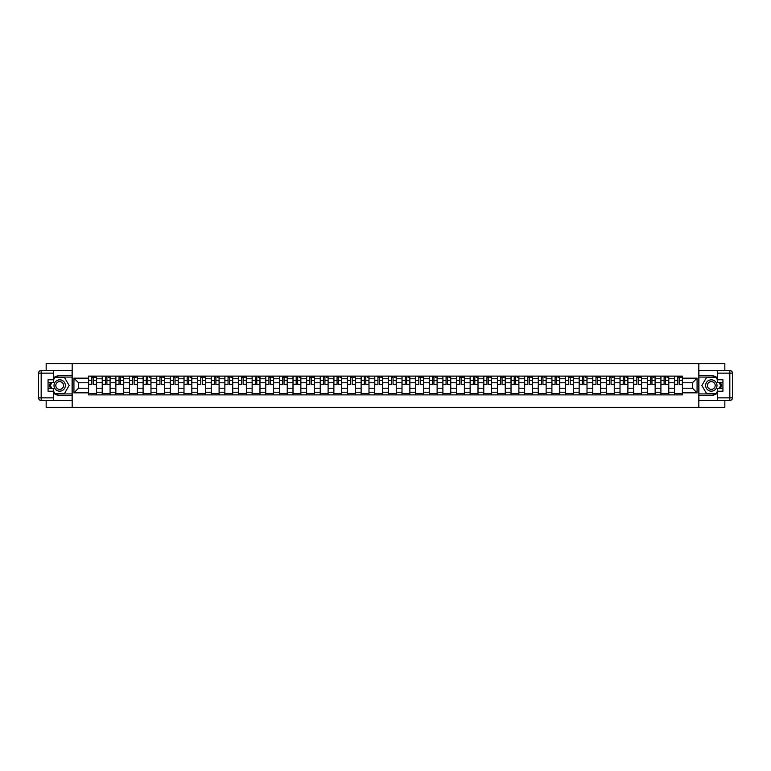 <?xml version="1.0" encoding="UTF-8"?>
<svg xmlns="http://www.w3.org/2000/svg" width="771" height="771" viewBox="0 0 771 771"><rect width="100%" height="100%" fill="white"/><g stroke="black" fill="none" stroke-linecap="round" stroke-linejoin="round"><path stroke-width="1.16" d="M46.154 400.477L46.154 407.339L724.846 407.339L724.846 400.477M724.846 370.523L724.846 363.661L46.154 363.661L46.154 370.523M102.225 394.887L102.225 378.773L96.462 378.773L96.462 394.887M96.462 378.773L96.462 376.113M102.225 378.773L102.225 376.113M110.089 376.113L110.089 394.887M115.852 394.887L115.852 376.113M123.717 376.113L123.717 394.887M129.48 394.887L129.48 376.113M137.344 376.113L137.344 394.887M143.107 394.887L143.107 376.113M150.971 376.113L150.971 394.887M156.735 394.887L156.735 376.113M164.599 376.113L164.599 394.887M170.362 394.887L170.362 376.113M178.217 376.113L178.217 394.887M183.99 394.887L183.99 376.113M191.844 376.113L191.844 394.887M197.617 394.887L197.617 376.113M205.471 376.113L205.471 394.887M211.235 394.887L211.235 376.113M219.099 376.113L219.099 394.887M224.862 394.887L224.862 376.113M232.726 376.113L232.726 394.887M238.49 394.887L238.49 376.113M246.354 376.113L246.354 394.887M252.117 394.887L252.117 376.113M259.981 376.113L259.981 394.887M265.744 394.887L265.744 376.113M273.609 376.113L273.609 394.887M279.372 394.887L279.372 376.113M287.236 376.113L287.236 394.887M292.999 394.887L292.999 376.113M300.863 376.113L300.863 394.887M306.627 394.887L306.627 376.113M314.481 376.113L314.481 394.887M320.254 394.887L320.254 376.113M328.109 376.113L328.109 394.887M333.882 394.887L333.882 376.113M341.736 376.113L341.736 394.887M347.499 394.887L347.499 376.113M355.364 376.113L355.364 394.887M361.127 394.887L361.127 376.113M368.991 376.113L368.991 394.887M374.754 394.887L374.754 376.113M382.618 376.113L382.618 394.887M388.382 394.887L388.382 376.113M396.246 376.113L396.246 394.887M402.009 394.887L402.009 376.113M409.873 376.113L409.873 394.887M415.636 394.887L415.636 376.113M423.501 376.113L423.501 394.887M429.264 394.887L429.264 376.113M437.118 376.113L437.118 394.887M442.891 394.887L442.891 376.113M450.746 376.113L450.746 394.887M456.519 394.887L456.519 376.113M464.373 376.113L464.373 394.887M470.137 394.887L470.137 376.113M478.001 376.113L478.001 394.887M483.764 394.887L483.764 376.113M491.628 376.113L491.628 394.887M497.391 394.887L497.391 376.113M505.256 376.113L505.256 394.887M511.019 394.887L511.019 376.113M518.883 376.113L518.883 394.887M524.646 394.887L524.646 376.113M532.51 376.113L532.51 394.887M538.274 394.887L538.274 376.113M546.138 376.113L546.138 394.887M551.901 394.887L551.901 376.113M559.765 376.113L559.765 394.887M565.529 394.887L565.529 376.113M573.383 376.113L573.383 394.887M579.156 394.887L579.156 376.113M587.01 376.113L587.01 394.887M592.783 394.887L592.783 376.113M600.638 376.113L600.638 394.887M606.401 394.887L606.401 376.113M614.265 376.113L614.265 394.887M620.029 394.887L620.029 376.113M627.893 376.113L627.893 394.887M633.656 394.887L633.656 376.113M641.52 376.113L641.52 394.887M647.283 394.887L647.283 376.113M655.148 376.113L655.148 394.887M660.911 394.887L660.911 376.113M668.775 376.113L668.775 394.887M674.538 394.887L674.538 376.113M674.538 388.208L668.775 388.208M660.911 388.208L655.148 388.208M647.283 388.208L641.52 388.208M633.656 388.208L627.893 388.208M620.029 388.208L614.265 388.208M606.401 388.208L600.638 388.208M592.783 388.208L587.01 388.208M579.156 388.208L573.383 388.208M565.529 388.208L559.765 388.208M551.901 388.208L546.138 388.208M538.274 388.208L532.51 388.208M524.646 388.208L518.883 388.208M511.019 388.208L505.256 388.208M497.391 388.208L491.628 388.208M483.764 388.208L478.001 388.208M470.137 388.208L464.373 388.208M456.519 388.208L450.746 388.208M442.891 388.208L437.118 388.208M429.264 388.208L423.501 388.208M415.636 388.208L409.873 388.208M402.009 388.208L396.246 388.208M388.382 388.208L382.618 388.208M374.754 388.208L368.991 388.208M361.127 388.208L355.364 388.208M347.499 388.208L341.736 388.208M333.882 388.208L328.109 388.208M320.254 388.208L314.481 388.208M306.627 388.208L300.863 388.208M292.999 388.208L287.236 388.208M279.372 388.208L273.609 388.208M265.744 388.208L259.981 388.208M252.117 388.208L246.354 388.208M238.49 388.208L232.726 388.208M224.862 388.208L219.099 388.208M211.235 388.208L205.471 388.208M197.617 388.208L191.844 388.208M183.99 388.208L178.217 388.208M170.362 388.208L164.599 388.208M156.735 388.208L150.971 388.208M143.107 388.208L137.344 388.208M129.48 388.208L123.717 388.208M115.852 388.208L110.089 388.208M102.225 388.208L96.462 388.208M674.538 382.792L668.775 382.792M660.911 382.792L655.148 382.792M647.283 382.792L641.52 382.792M633.656 382.792L627.893 382.792M620.029 382.792L614.265 382.792M606.401 382.792L600.638 382.792M592.783 382.792L587.01 382.792M579.156 382.792L573.383 382.792M565.529 382.792L559.765 382.792M551.901 382.792L546.138 382.792M538.274 382.792L532.51 382.792M524.646 382.792L518.883 382.792M511.019 382.792L505.256 382.792M497.391 382.792L491.628 382.792M483.764 382.792L478.001 382.792M470.137 382.792L464.373 382.792M456.519 382.792L450.746 382.792M442.891 382.792L437.118 382.792M429.264 382.792L423.501 382.792M415.636 382.792L409.873 382.792M402.009 382.792L396.246 382.792M388.382 382.792L382.618 382.792M374.754 382.792L368.991 382.792M361.127 382.792L355.364 382.792M347.499 382.792L341.736 382.792M333.882 382.792L328.109 382.792M320.254 382.792L314.481 382.792M306.627 382.792L300.863 382.792M292.999 382.792L287.236 382.792M279.372 382.792L273.609 382.792M265.744 382.792L259.981 382.792M252.117 382.792L246.354 382.792M238.49 382.792L232.726 382.792M224.862 382.792L219.099 382.792M211.235 382.792L205.471 382.792M197.617 382.792L191.844 382.792M183.99 382.792L178.217 382.792M170.362 382.792L164.599 382.792M156.735 382.792L150.971 382.792M143.107 382.792L137.344 382.792M129.48 382.792L123.717 382.792M115.852 382.792L110.089 382.792M102.225 382.792L96.462 382.792M78.555 388.208L88.598 388.208L88.598 382.792L78.555 382.792L78.555 388.208L73.929 392.834L73.929 378.166L88.598 378.166L88.598 382.792M682.402 382.792L682.402 388.208L692.445 388.208L692.445 382.792L682.402 382.792L682.402 376.113L88.598 376.113L88.598 378.166M682.402 378.166L697.071 378.166L697.071 392.834L682.402 392.834L682.402 388.208M88.598 388.208L88.598 394.887L682.402 394.887L682.402 392.834M88.598 392.834L73.929 392.834M698.825 407.339L698.825 363.661M72.175 407.339L72.175 363.661M96.462 393.576L88.598 393.576M91.788 377.424L93.272 377.424M110.089 393.576L102.225 393.576M105.415 377.424L106.899 377.424M123.717 393.576L115.852 393.576M119.042 377.424L120.527 377.424M137.344 393.576L129.48 393.576M132.67 377.424L134.154 377.424M150.971 393.576L143.107 393.576M146.297 377.424L147.781 377.424M164.599 393.576L156.735 393.576M159.925 377.424L161.409 377.424M178.217 393.576L170.362 393.576M173.552 377.424L175.036 377.424M191.844 393.576L183.99 393.576M187.17 377.424L188.664 377.424M205.471 393.576L197.617 393.576M200.797 377.424L202.281 377.424M219.099 393.576L211.235 393.576M214.425 377.424L215.909 377.424M232.726 393.576L224.862 393.576M228.052 377.424L229.536 377.424M246.354 393.576L238.49 393.576M241.68 377.424L243.164 377.424M259.981 393.576L252.117 393.576M255.307 377.424L256.791 377.424M273.609 393.576L265.744 393.576M268.934 377.424L270.419 377.424M287.236 393.576L279.372 393.576M282.562 377.424L284.046 377.424M300.863 393.576L292.999 393.576M296.189 377.424L297.673 377.424M314.481 393.576L306.627 393.576M309.817 377.424L311.301 377.424M328.109 393.576L320.254 393.576M323.435 377.424L324.928 377.424M341.736 393.576L333.882 393.576M337.062 377.424L338.546 377.424M355.364 393.576L347.499 393.576M350.689 377.424L352.174 377.424M368.991 393.576L361.127 393.576M364.317 377.424L365.801 377.424M382.618 393.576L374.754 393.576M377.944 377.424L379.428 377.424M396.246 393.576L388.382 393.576M391.572 377.424L393.056 377.424M409.873 393.576L402.009 393.576M405.199 377.424L406.683 377.424M423.501 393.576L415.636 393.576M418.826 377.424L420.311 377.424M437.118 393.576L429.264 393.576M432.454 377.424L433.938 377.424M450.746 393.576L442.891 393.576M446.072 377.424L447.565 377.424M464.373 393.576L456.519 393.576M459.699 377.424L461.183 377.424M478.001 393.576L470.137 393.576M473.327 377.424L474.811 377.424M491.628 393.576L483.764 393.576M486.954 377.424L488.438 377.424M505.256 393.576L497.391 393.576M500.581 377.424L502.066 377.424M518.883 393.576L511.019 393.576M514.209 377.424L515.693 377.424M532.51 393.576L524.646 393.576M527.836 377.424L529.32 377.424M546.138 393.576L538.274 393.576M541.464 377.424L542.948 377.424M559.765 393.576L551.901 393.576M555.091 377.424L556.575 377.424M573.383 393.576L565.529 393.576M568.719 377.424L570.203 377.424M587.01 393.576L579.156 393.576M582.336 377.424L583.83 377.424M600.638 393.576L592.783 393.576M595.964 377.424L597.448 377.424M614.265 393.576L606.401 393.576M609.591 377.424L611.075 377.424M627.893 393.576L620.029 393.576M623.219 377.424L624.703 377.424M641.52 393.576L633.656 393.576M636.846 377.424L638.33 377.424M655.148 393.576L647.283 393.576M650.473 377.424L651.958 377.424M668.775 393.576L660.911 393.576M664.101 377.424L665.585 377.424M682.402 393.576L674.538 393.576M677.728 377.424L679.212 377.424M73.929 378.166L78.555 382.792M692.445 388.208L697.071 392.834M692.445 382.792L697.071 378.166M93.272 384.199L96.423 384.498L93.272 384.498L93.272 376.2L96.423 376.2L94.669 376.2M96.423 384.199L96.423 376.2M91.788 377.337L93.272 377.337M94.669 377.337L95.286 377.337M94.544 376.2L88.646 376.2L88.646 384.498L91.788 384.498L91.788 376.2L90.525 376.2M106.899 384.199L110.041 384.498L106.899 384.498L106.899 376.2L110.041 376.2L108.297 376.2M110.041 384.199L110.041 376.2M105.415 377.337L106.899 377.337M108.297 377.337L108.913 377.337M108.171 376.2L102.273 376.2L102.273 384.498L105.415 384.498L105.415 376.2L104.152 376.2M120.527 384.199L123.668 384.498L120.527 384.498L120.527 376.2L123.668 376.2L121.924 376.2M123.668 384.199L123.668 376.2M119.042 377.337L120.527 377.337M121.924 377.337L122.541 377.337M121.789 376.2L115.901 376.2L115.901 384.498L119.042 384.498L119.042 376.2L117.78 376.2M53.662 393.258A9.83 9.83 0 0 0 59.685 395.33L72.088 395.33L72.088 400.477L41.171 400.477A2.621 2.621 0 0 1 38.55 397.855L38.55 373.145A2.621 2.621 0 0 1 41.171 370.523L53.662 370.523L53.662 382.397L48.072 382.397M53.662 370.523L72.088 370.523L72.088 375.67L59.685 375.67A9.83 9.83 0 0 0 53.662 377.742M50.366 382.397A9.83 9.83 0 0 0 50.366 388.603M72.088 395.33L72.088 375.67M48.072 388.603L53.662 388.603L53.662 400.477M53.662 379.775L48.072 379.775L48.072 391.225L53.662 391.225M72.088 377.067L54.818 377.067L53.662 379.081M53.662 391.919L54.818 393.933L72.088 393.933M51.744 382.397L49.951 385.5L51.744 388.603M717.338 377.742A9.83 9.83 0 0 0 711.315 375.67L698.912 375.67L698.912 370.523L729.829 370.523A2.621 2.621 0 0 1 732.45 373.145L732.45 397.855A2.621 2.621 0 0 1 729.829 400.477L717.338 400.477L717.338 388.603L722.928 388.603M717.338 400.477L698.912 400.477L698.912 395.33L711.315 395.33A9.83 9.83 0 0 0 717.338 393.258M720.634 388.603A9.83 9.83 0 0 0 720.634 382.397M698.912 375.67L698.912 395.33M722.928 382.397L717.338 382.397L717.338 370.523M717.338 391.225L722.928 391.225L722.928 379.775L717.338 379.775M698.912 393.933L716.182 393.933L717.338 391.919M717.338 379.081L716.182 377.067L698.912 377.067M719.256 388.603L721.049 385.5L719.256 382.397M54.009 385.5A5.676 5.676 0 0 0 59.685 391.176A5.676 5.676 0 0 0 65.362 385.5A5.676 5.676 0 0 0 59.685 379.824A5.676 5.676 0 0 0 54.009 385.5M55.801 385.5A3.884 3.884 0 0 0 59.685 389.384A3.884 3.884 0 0 0 63.579 385.5A3.884 3.884 0 0 0 59.685 381.616A3.884 3.884 0 0 0 55.801 385.5M53.662 379.602L54.972 377.337L64.407 377.337L69.12 385.5L64.407 393.663L54.972 393.663L53.662 391.398M52.052 388.603L50.26 385.5L52.052 382.397M705.638 385.5A5.676 5.676 0 0 0 711.315 391.176A5.676 5.676 0 0 0 716.991 385.5A5.676 5.676 0 0 0 711.315 379.824A5.676 5.676 0 0 0 705.638 385.5M707.421 385.5A3.884 3.884 0 0 0 711.315 389.384A3.884 3.884 0 0 0 715.199 385.5A3.884 3.884 0 0 0 711.315 381.616A3.884 3.884 0 0 0 707.421 385.5M717.338 391.398L716.028 393.663L706.593 393.663L701.88 385.5L706.593 377.337L716.028 377.337L717.338 379.602M718.948 382.397L720.74 385.5L718.948 388.603M134.154 384.199L137.296 384.498L134.154 384.498L134.154 376.2L137.296 376.2L135.551 376.2M137.296 384.199L137.296 376.2M132.67 377.337L134.154 377.337M135.551 377.337L136.159 377.337M135.417 376.2L129.528 376.2L129.528 384.498L132.67 384.498L132.67 376.2L131.398 376.2M147.781 384.199L150.923 384.498L147.781 384.498L147.781 376.2L150.923 376.2L149.179 376.2M150.923 384.199L150.923 376.2M146.297 377.337L147.781 377.337M149.179 377.337L149.786 377.337M149.044 376.2L143.146 376.2L143.146 384.498L146.297 384.498L146.297 376.2L145.025 376.2M161.409 384.199L164.551 384.498L161.409 384.498L161.409 376.2L164.551 376.2L162.806 376.2M164.551 384.199L164.551 376.2M159.925 377.337L161.409 377.337M162.806 377.337L163.413 377.337M162.671 376.2L156.773 376.2L156.773 384.498L159.925 384.498L159.925 376.2L158.653 376.2M175.036 384.199L178.178 384.498L175.036 384.498L175.036 376.2L178.178 376.2L176.434 376.2M178.178 384.199L178.178 376.2M173.552 377.337L175.036 377.337M176.434 377.337L177.041 377.337M176.299 376.2L170.401 376.2L170.401 384.498L173.552 384.498L173.552 376.2L172.28 376.2M188.664 384.199L191.806 384.498L188.664 384.498L188.664 376.2L191.806 376.2L190.061 376.2M191.806 384.199L191.806 376.2M187.17 377.337L188.664 377.337M190.061 377.337L190.668 377.337M189.926 376.2L184.028 376.2L184.028 384.498L187.17 384.498L187.17 376.2L185.907 376.2M202.281 384.199L205.433 384.498L202.281 384.498L202.281 376.2L205.433 376.2L203.679 376.2M205.433 384.199L205.433 376.2M200.797 377.337L202.281 377.337M203.679 377.337L204.296 377.337M203.554 376.2L197.655 376.2L197.655 384.498L200.797 384.498L200.797 376.2L199.535 376.2M215.909 384.199L219.06 384.498L215.909 384.498L215.909 376.2L219.06 376.2L217.306 376.2M219.06 384.199L219.06 376.2M214.425 377.337L215.909 377.337M217.306 377.337L217.923 377.337M217.181 376.2L211.283 376.2L211.283 384.498L214.425 384.498L214.425 376.2L213.162 376.2M229.536 384.199L232.688 384.498L229.536 384.498L229.536 376.2L232.688 376.2L230.934 376.2M232.688 384.199L232.688 376.2M228.052 377.337L229.536 377.337M230.934 377.337L231.551 377.337M230.808 376.2L224.91 376.2L224.91 384.498L228.052 384.498L228.052 376.2L226.79 376.2M243.164 384.199L246.306 384.498L243.164 384.498L243.164 376.2L246.306 376.2L244.561 376.2M246.306 384.199L246.306 376.2M241.68 377.337L243.164 377.337M244.561 377.337L245.178 377.337M244.436 376.2L238.538 376.2L238.538 384.498L241.68 384.498L241.68 376.2L240.417 376.2M256.791 384.199L259.933 384.498L256.791 384.498L256.791 376.2L259.933 376.2L258.189 376.2M259.933 384.199L259.933 376.2M255.307 377.337L256.791 377.337M258.189 377.337L258.796 377.337M258.054 376.2L252.165 376.2L252.165 384.498L255.307 384.498L255.307 376.2L254.045 376.2M270.419 384.199L273.56 384.498L270.419 384.498L270.419 376.2L273.56 376.2L271.816 376.2M273.56 384.199L273.56 376.2M268.934 377.337L270.419 377.337M271.816 377.337L272.423 377.337M271.681 376.2L265.793 376.2L265.793 384.498L268.934 384.498L268.934 376.2L267.662 376.2M284.046 384.199L287.188 384.498L284.046 384.498L284.046 376.2L287.188 376.2L285.443 376.2M287.188 384.199L287.188 376.2M282.562 377.337L284.046 377.337M285.443 377.337L286.051 377.337M285.309 376.2L279.41 376.2L279.41 384.498L282.562 384.498L282.562 376.2L281.29 376.2M297.673 384.199L300.815 384.498L297.673 384.498L297.673 376.2L300.815 376.2L299.071 376.2M300.815 384.199L300.815 376.2M296.189 377.337L297.673 377.337M299.071 377.337L299.678 377.337M298.936 376.2L293.038 376.2L293.038 384.498L296.189 384.498L296.189 376.2L294.917 376.2M311.301 384.199L314.443 384.498L311.301 384.498L311.301 376.2L314.443 376.2L312.698 376.2M314.443 384.199L314.443 376.2M309.817 377.337L311.301 377.337M312.698 377.337L313.305 377.337M312.563 376.2L306.665 376.2L306.665 384.498L309.817 384.498L309.817 376.2L308.545 376.2M324.928 384.199L328.07 384.498L324.928 384.498L324.928 376.2L328.07 376.2L326.326 376.2M328.07 384.199L328.07 376.2M323.435 377.337L324.928 377.337M326.326 377.337L326.933 377.337M326.191 376.2L320.293 376.2L320.293 384.498L323.435 384.498L323.435 376.2L322.172 376.2M338.546 384.199L341.698 384.498L338.546 384.498L338.546 376.2L341.698 376.2L339.944 376.2M341.698 384.199L341.698 376.2M337.062 377.337L338.546 377.337M339.944 377.337L340.56 377.337M339.818 376.2L333.92 376.2L333.92 384.498L337.062 384.498L337.062 376.2L335.799 376.2M352.174 384.199L355.325 384.498L352.174 384.498L352.174 376.2L355.325 376.2L353.571 376.2M355.325 384.199L355.325 376.2M350.689 377.337L352.174 377.337M353.571 377.337L354.188 377.337M353.446 376.2L347.548 376.2L347.548 384.498L350.689 384.498L350.689 376.2L349.427 376.2M365.801 384.199L368.943 384.498L365.801 384.498L365.801 376.2L368.943 376.2L367.198 376.2M368.943 384.199L368.943 376.2M364.317 377.337L365.801 377.337M367.198 377.337L367.815 377.337M367.073 376.2L361.175 376.2L361.175 384.498L364.317 384.498L364.317 376.2L363.054 376.2M379.428 384.199L382.57 384.498L379.428 384.498L379.428 376.2L382.57 376.2L380.826 376.2M382.57 384.199L382.57 376.2M377.944 377.337L379.428 377.337M380.826 377.337L381.443 377.337M380.701 376.2L374.802 376.2L374.802 384.498L377.944 384.498L377.944 376.2L376.682 376.2M393.056 384.199L396.198 384.498L393.056 384.498L393.056 376.2L396.198 376.2L394.453 376.2M396.198 384.199L396.198 376.2M391.572 377.337L393.056 377.337M394.453 377.337L395.06 377.337M394.318 376.2L388.43 376.2L388.43 384.498L391.572 384.498L391.572 376.2L390.299 376.2M406.683 384.199L409.825 384.498L406.683 384.498L406.683 376.2L409.825 376.2L408.081 376.2M409.825 384.199L409.825 376.2M405.199 377.337L406.683 377.337M408.081 377.337L408.688 377.337M407.946 376.2L402.057 376.2L402.057 384.498L405.199 384.498L405.199 376.2L403.927 376.2M420.311 384.199L423.452 384.498L420.311 384.498L420.311 376.2L423.452 376.2L421.708 376.2M423.452 384.199L423.452 376.2M418.826 377.337L420.311 377.337M421.708 377.337L422.315 377.337M421.573 376.2L415.675 376.2L415.675 384.498L418.826 384.498L418.826 376.2L417.554 376.2M433.938 384.199L437.08 384.498L433.938 384.498L433.938 376.2L437.08 376.2L435.336 376.2M437.08 384.199L437.08 376.2M432.454 377.337L433.938 377.337M435.336 377.337L435.943 377.337M435.201 376.2L429.302 376.2L429.302 384.498L432.454 384.498L432.454 376.2L431.182 376.2M447.565 384.199L450.707 384.498L447.565 384.498L447.565 376.2L450.707 376.2L448.963 376.2M450.707 384.199L450.707 376.2M446.072 377.337L447.565 377.337M448.963 377.337L449.57 377.337M448.828 376.2L442.93 376.2L442.93 384.498L446.072 384.498L446.072 376.2L444.809 376.2M461.183 384.199L464.335 384.498L461.183 384.498L461.183 376.2L464.335 376.2L462.581 376.2M464.335 384.199L464.335 376.2M459.699 377.337L461.183 377.337M462.581 377.337L463.198 377.337M462.455 376.2L456.557 376.2L456.557 384.498L459.699 384.498L459.699 376.2L458.437 376.2M474.811 384.199L477.962 384.498L474.811 384.498L474.811 376.2L477.962 376.2L476.208 376.2M477.962 384.199L477.962 376.2M473.327 377.337L474.811 377.337M476.208 377.337L476.825 377.337M476.083 376.2L470.185 376.2L470.185 384.498L473.327 384.498L473.327 376.2L472.064 376.2M488.438 384.199L491.59 384.498L488.438 384.498L488.438 376.2L491.59 376.2L489.836 376.2M491.59 384.199L491.59 376.2M486.954 377.337L488.438 377.337M489.836 377.337L490.452 377.337M489.71 376.2L483.812 376.2L483.812 384.498L486.954 384.498L486.954 376.2L485.691 376.2M502.066 384.199L505.207 384.498L502.066 384.498L502.066 376.2L505.207 376.2L503.463 376.2M505.207 384.199L505.207 376.2M500.581 377.337L502.066 377.337M503.463 377.337L504.08 377.337M503.338 376.2L497.44 376.2L497.44 384.498L500.581 384.498L500.581 376.2L499.319 376.2M515.693 384.199L518.835 384.498L515.693 384.498L515.693 376.2L518.835 376.2L517.09 376.2M518.835 384.199L518.835 376.2M514.209 377.337L515.693 377.337M517.09 377.337L517.707 377.337M516.956 376.2L511.067 376.2L511.067 384.498L514.209 384.498L514.209 376.2L512.946 376.2M529.32 384.199L532.462 384.498L529.32 384.498L529.32 376.2L532.462 376.2L530.718 376.2M532.462 384.199L532.462 376.2M527.836 377.337L529.32 377.337M530.718 377.337L531.325 377.337M530.583 376.2L524.694 376.2L524.694 384.498L527.836 384.498L527.836 376.2L526.564 376.2M542.948 384.199L546.09 384.498L542.948 384.498L542.948 376.2L546.09 376.2L544.345 376.2M546.09 384.199L546.09 376.2M541.464 377.337L542.948 377.337M544.345 377.337L544.952 377.337M544.21 376.2L538.312 376.2L538.312 384.498L541.464 384.498L541.464 376.2L540.192 376.2M556.575 384.199L559.717 384.498L556.575 384.498L556.575 376.2L559.717 376.2L557.973 376.2M559.717 384.199L559.717 376.2M555.091 377.337L556.575 377.337M557.973 377.337L558.58 377.337M557.838 376.2L551.94 376.2L551.94 384.498L555.091 384.498L555.091 376.2L553.819 376.2M570.203 384.199L573.345 384.498L570.203 384.498L570.203 376.2L573.345 376.2L571.6 376.2M573.345 384.199L573.345 376.2M568.719 377.337L570.203 377.337M571.6 377.337L572.207 377.337M571.465 376.2L565.567 376.2L565.567 384.498L568.719 384.498L568.719 376.2L567.446 376.2M583.83 384.199L586.972 384.498L583.83 384.498L583.83 376.2L586.972 376.2L585.228 376.2M586.972 384.199L586.972 376.2M582.336 377.337L583.83 377.337M585.228 377.337L585.835 377.337M585.093 376.2L579.194 376.2L579.194 384.498L582.336 384.498L582.336 376.2L581.074 376.2M597.448 384.199L600.599 384.498L597.448 384.498L597.448 376.2L600.599 376.2L598.845 376.2M600.599 384.199L600.599 376.2M595.964 377.337L597.448 377.337M598.845 377.337L599.462 377.337M598.72 376.2L592.822 376.2L592.822 384.498L595.964 384.498L595.964 376.2L594.701 376.2M611.075 384.199L614.227 384.498L611.075 384.498L611.075 376.2L614.227 376.2L612.473 376.2M614.227 384.199L614.227 376.2M609.591 377.337L611.075 377.337M612.473 377.337L613.09 377.337M612.347 376.2L606.449 376.2L606.449 384.498L609.591 384.498L609.591 376.2L608.329 376.2M624.703 384.199L627.854 384.498L624.703 384.498L624.703 376.2L627.854 376.2L626.1 376.2M627.854 384.199L627.854 376.2M623.219 377.337L624.703 377.337M626.1 377.337L626.717 377.337M625.975 376.2L620.077 376.2L620.077 384.498L623.219 384.498L623.219 376.2L621.956 376.2M638.33 384.199L641.472 384.498L638.33 384.498L638.33 376.2L641.472 376.2L639.728 376.2M641.472 384.199L641.472 376.2M636.846 377.337L638.33 377.337M639.728 377.337L640.344 377.337M639.602 376.2L633.704 376.2L633.704 384.498L636.846 384.498L636.846 376.2L635.583 376.2M651.958 384.199L655.099 384.498L651.958 384.498L651.958 376.2L655.099 376.2L653.355 376.2M655.099 384.199L655.099 376.2M650.473 377.337L651.958 377.337M653.355 377.337L653.962 377.337M653.22 376.2L647.332 376.2L647.332 384.498L650.473 384.498L650.473 376.2L649.211 376.2M665.585 384.199L668.727 384.498L665.585 384.498L665.585 376.2L668.727 376.2L666.982 376.2M668.727 384.199L668.727 376.2M664.101 377.337L665.585 377.337M666.982 377.337L667.59 377.337M666.848 376.2L660.959 376.2L660.959 384.498L664.101 384.498L664.101 376.2L662.829 376.2M679.212 384.199L682.354 384.498L679.212 384.498L679.212 376.2L682.354 376.2L680.61 376.2M682.354 384.199L682.354 376.2M677.728 377.337L679.212 377.337M680.61 377.337L681.217 377.337M680.475 376.2L674.577 376.2L674.577 384.498L677.728 384.498L677.728 376.2L676.456 376.2M660.911 378.773L655.148 378.773M647.283 378.773L641.52 378.773M633.656 378.773L627.893 378.773M620.029 378.773L614.265 378.773M606.401 378.773L600.638 378.773M592.783 378.773L587.01 378.773M579.156 378.773L573.383 378.773M565.529 378.773L559.765 378.773M551.901 378.773L546.138 378.773M538.274 378.773L532.51 378.773M524.646 378.773L518.883 378.773M511.019 378.773L505.256 378.773M497.391 378.773L491.628 378.773M483.764 378.773L478.001 378.773M470.137 378.773L464.373 378.773M456.519 378.773L450.746 378.773M442.891 378.773L437.118 378.773M429.264 378.773L423.501 378.773M415.636 378.773L409.873 378.773M402.009 378.773L396.246 378.773M388.382 378.773L382.618 378.773M374.754 378.773L368.991 378.773M361.127 378.773L355.364 378.773M347.499 378.773L341.736 378.773M333.882 378.773L328.109 378.773M320.254 378.773L314.481 378.773M306.627 378.773L300.863 378.773M292.999 378.773L287.236 378.773M279.372 378.773L273.609 378.773M265.744 378.773L259.981 378.773M252.117 378.773L246.354 378.773M238.49 378.773L232.726 378.773M224.862 378.773L219.099 378.773M211.235 378.773L205.471 378.773M197.617 378.773L191.844 378.773M183.99 378.773L178.217 378.773M170.362 378.773L164.599 378.773M156.735 378.773L150.971 378.773M143.107 378.773L137.344 378.773M129.48 378.773L123.717 378.773M115.852 378.773L110.089 378.773M674.538 378.773L668.775 378.773M660.911 392.227L655.148 392.227M647.283 392.227L641.52 392.227M633.656 392.227L627.893 392.227M620.029 392.227L614.265 392.227M606.401 392.227L600.638 392.227M592.783 392.227L587.01 392.227M579.156 392.227L573.383 392.227M565.529 392.227L559.765 392.227M551.901 392.227L546.138 392.227M538.274 392.227L532.51 392.227M524.646 392.227L518.883 392.227M511.019 392.227L505.256 392.227M497.391 392.227L491.628 392.227M483.764 392.227L478.001 392.227M470.137 392.227L464.373 392.227M456.519 392.227L450.746 392.227M442.891 392.227L437.118 392.227M429.264 392.227L423.501 392.227M415.636 392.227L409.873 392.227M402.009 392.227L396.246 392.227M388.382 392.227L382.618 392.227M374.754 392.227L368.991 392.227M361.127 392.227L355.364 392.227M347.499 392.227L341.736 392.227M333.882 392.227L328.109 392.227M320.254 392.227L314.481 392.227M306.627 392.227L300.863 392.227M292.999 392.227L287.236 392.227M279.372 392.227L273.609 392.227M265.744 392.227L259.981 392.227M252.117 392.227L246.354 392.227M238.49 392.227L232.726 392.227M224.862 392.227L219.099 392.227M211.235 392.227L205.471 392.227M197.617 392.227L191.844 392.227M183.99 392.227L178.217 392.227M170.362 392.227L164.599 392.227M156.735 392.227L150.971 392.227M143.107 392.227L137.344 392.227M129.48 392.227L123.717 392.227M115.852 392.227L110.089 392.227M102.225 392.227L96.462 392.227M674.538 392.227L668.775 392.227M93.272 380.44L96.423 380.44M88.646 384.199L91.788 384.199M88.646 380.44L91.788 380.44M106.899 380.44L110.041 380.44M102.273 384.199L105.415 384.199M102.273 380.44L105.415 380.44M120.527 380.44L123.668 380.44M115.901 384.199L119.042 384.199M115.901 380.44L119.042 380.44M53.662 373.145L41.171 373.145L41.171 397.855L53.662 397.855M38.55 373.145L41.171 373.145L41.171 370.523M41.171 400.477L41.171 397.855L38.55 397.855M717.338 397.855L729.829 397.855L729.829 373.145L717.338 373.145M732.45 397.855L729.829 397.855L729.829 400.477M729.829 370.523L729.829 373.145L732.45 373.145M134.154 380.44L137.296 380.44M129.528 384.199L132.67 384.199M129.528 380.44L132.67 380.44M147.781 380.44L150.923 380.44M143.146 384.199L146.297 384.199M143.146 380.44L146.297 380.44M161.409 380.44L164.551 380.44M156.773 384.199L159.925 384.199M156.773 380.44L159.925 380.44M175.036 380.44L178.178 380.44M170.401 384.199L173.552 384.199M170.401 380.44L173.552 380.44M188.664 380.44L191.806 380.44M184.028 384.199L187.17 384.199M184.028 380.44L187.17 380.44M202.281 380.44L205.433 380.44M197.655 384.199L200.797 384.199M197.655 380.44L200.797 380.44M215.909 380.44L219.06 380.44M211.283 384.199L214.425 384.199M211.283 380.44L214.425 380.44M229.536 380.44L232.688 380.44M224.91 384.199L228.052 384.199M224.91 380.44L228.052 380.44M243.164 380.44L246.306 380.44M238.538 384.199L241.68 384.199M238.538 380.44L241.68 380.44M256.791 380.44L259.933 380.44M252.165 384.199L255.307 384.199M252.165 380.44L255.307 380.44M270.419 380.44L273.56 380.44M265.793 384.199L268.934 384.199M265.793 380.44L268.934 380.44M284.046 380.44L287.188 380.44M279.41 384.199L282.562 384.199M279.41 380.44L282.562 380.44M297.673 380.44L300.815 380.44M293.038 384.199L296.189 384.199M293.038 380.44L296.189 380.44M311.301 380.44L314.443 380.44M306.665 384.199L309.817 384.199M306.665 380.44L309.817 380.44M324.928 380.44L328.07 380.44M320.293 384.199L323.435 384.199M320.293 380.44L323.435 380.44M338.546 380.44L341.698 380.44M333.92 384.199L337.062 384.199M333.92 380.44L337.062 380.44M352.174 380.44L355.325 380.44M347.548 384.199L350.689 384.199M347.548 380.44L350.689 380.44M365.801 380.44L368.943 380.44M361.175 384.199L364.317 384.199M361.175 380.44L364.317 380.44M379.428 380.44L382.57 380.44M374.802 384.199L377.944 384.199M374.802 380.44L377.944 380.44M393.056 380.44L396.198 380.44M388.43 384.199L391.572 384.199M388.43 380.44L391.572 380.44M406.683 380.44L409.825 380.44M402.057 384.199L405.199 384.199M402.057 380.44L405.199 380.44M420.311 380.44L423.452 380.44M415.675 384.199L418.826 384.199M415.675 380.44L418.826 380.44M433.938 380.44L437.08 380.44M429.302 384.199L432.454 384.199M429.302 380.44L432.454 380.44M447.565 380.44L450.707 380.44M442.93 384.199L446.072 384.199M442.93 380.44L446.072 380.44M461.183 380.44L464.335 380.44M456.557 384.199L459.699 384.199M456.557 380.44L459.699 380.44M474.811 380.44L477.962 380.44M470.185 384.199L473.327 384.199M470.185 380.44L473.327 380.44M488.438 380.44L491.59 380.44M483.812 384.199L486.954 384.199M483.812 380.44L486.954 380.44M502.066 380.44L505.207 380.44M497.44 384.199L500.581 384.199M497.44 380.44L500.581 380.44M515.693 380.44L518.835 380.44M511.067 384.199L514.209 384.199M511.067 380.44L514.209 380.44M529.32 380.44L532.462 380.44M524.694 384.199L527.836 384.199M524.694 380.44L527.836 380.44M542.948 380.44L546.09 380.44M538.312 384.199L541.464 384.199M538.312 380.44L541.464 380.44M556.575 380.44L559.717 380.44M551.94 384.199L555.091 384.199M551.94 380.44L555.091 380.44M570.203 380.44L573.345 380.44M565.567 384.199L568.719 384.199M565.567 380.44L568.719 380.44M583.83 380.44L586.972 380.44M579.194 384.199L582.336 384.199M579.194 380.44L582.336 380.44M597.448 380.44L600.599 380.44M592.822 384.199L595.964 384.199M592.822 380.44L595.964 380.44M611.075 380.44L614.227 380.44M606.449 384.199L609.591 384.199M606.449 380.44L609.591 380.44M624.703 380.44L627.854 380.44M620.077 384.199L623.219 384.199M620.077 380.44L623.219 380.44M638.33 380.44L641.472 380.44M633.704 384.199L636.846 384.199M633.704 380.44L636.846 380.44M651.958 380.44L655.099 380.44M647.332 384.199L650.473 384.199M647.332 380.44L650.473 380.44M665.585 380.44L668.727 380.44M660.959 384.199L664.101 384.199M660.959 380.44L664.101 380.44M679.212 380.44L682.354 380.44M674.577 384.199L677.728 384.199M674.577 380.44L677.728 380.44"/></g></svg>

